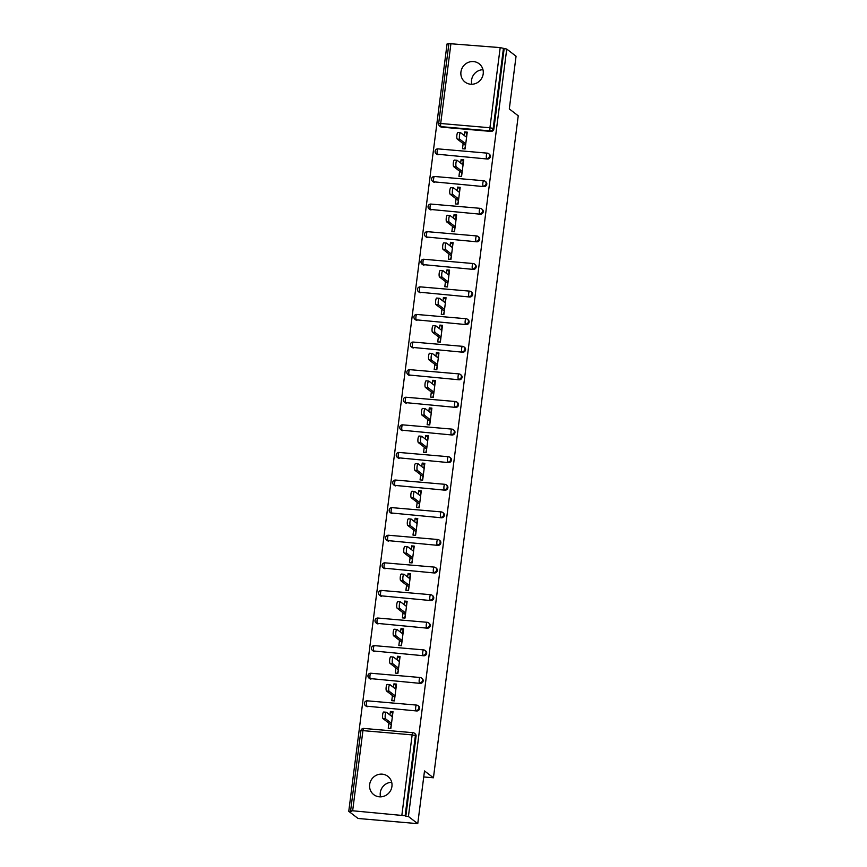 <?xml version="1.0" encoding="UTF-8"?>
<svg xmlns="http://www.w3.org/2000/svg" width="867" height="867" viewBox="0 0 867 867"><rect width="100%" height="100%" fill="white"/><g stroke="black" fill="none" stroke-linecap="round" stroke-linejoin="round"><path stroke-width="1.3" d="M460.941 71.939A11.553 11.033 -52.5 0 0 476.254 83.243A11.553 11.033 -52.5 0 0 479.104 63.735A11.553 11.033 -52.5 0 0 460.941 71.939M482.973 69.707A11.553 11.033 -52.5 0 0 471.811 84.262M369.656 784.516A11.553 11.033 -52.5 0 0 384.97 795.83A11.553 11.033 -52.5 0 0 387.82 776.312A11.553 11.033 -52.5 0 0 369.656 784.516M391.689 782.283A11.553 11.033 -52.5 0 0 380.526 796.849M448.998 43.61L500.194 47.609L506.74 49.072L516.06 56.225L509.308 108.949L518.238 115.799L433.435 777.786L424.505 770.936L417.753 823.65L358.082 818.481L348.762 811.339L351.363 811.555L350.604 810.916L360.878 730.783L362.926 730.632L352.652 810.775L350.604 810.916M448.846 44.065L447.069 43.914L348.762 811.339M464.755 148.918L465.568 145.222M466.273 137.029L466.728 133.518L464.636 131.914L464.192 135.425M461.211 176.51L462.035 172.815M462.74 164.622L463.195 161.11L461.103 159.517L460.659 163.029M457.678 204.113L458.502 200.418M459.207 192.225L459.651 188.713L457.57 187.109L457.115 190.621M454.145 231.706L454.969 228.01M455.674 219.817L456.118 216.306L454.037 214.702L453.582 218.224M450.612 259.309L451.436 255.613M452.13 247.42L452.585 243.909L450.493 242.305L450.049 245.816M447.079 286.901L447.892 283.206M448.597 275.012L449.052 271.501L446.96 269.897L446.516 273.419M443.536 314.504L444.359 310.809M445.064 302.616L445.508 299.104L443.427 297.5L442.983 301.012M440.002 342.097L440.826 338.401M441.531 330.208L441.975 326.696L439.894 325.092L439.439 328.615M436.469 369.7L437.293 366.004M437.998 357.811L438.442 354.3L436.361 352.696L435.906 356.207M432.936 397.292L433.76 393.596M434.454 385.403L434.909 381.892L432.817 380.288L432.373 383.81M429.403 424.895L430.216 421.199M430.921 413.006L431.376 409.495L429.284 407.891L428.84 411.402M425.86 452.487L426.683 448.792M427.388 440.599L427.832 437.087L425.751 435.483L425.296 439.005M422.327 480.09L423.15 476.395M423.855 468.202L424.299 464.69L422.218 463.086L421.763 466.598M418.794 507.683L419.617 503.987M420.311 495.794L420.766 492.283L418.685 490.679L418.23 494.201M415.26 535.286L416.084 531.59M416.778 523.397L417.233 519.875L415.141 518.282L414.697 521.793M411.727 562.878L412.54 559.182M413.245 550.989L413.7 547.478L411.608 545.874L411.164 549.385M408.184 590.481L409.007 586.786M409.712 578.592L410.156 575.07L408.075 573.477L407.62 576.988M404.651 618.073L405.474 614.378M406.179 606.185L406.623 602.673L404.542 601.069L404.087 604.581M401.118 645.677L401.941 641.981M402.635 633.788L403.09 630.266L400.998 628.673L400.554 632.184M397.585 673.269L398.397 669.573M399.102 661.38L399.557 657.869L397.465 656.265L397.021 659.776M394.041 700.872L394.864 697.176M395.569 688.983L396.024 685.461L393.932 683.868L393.488 687.379M423.735 776.951L433.435 777.786M401.887 815.034L412.15 734.891L415.401 735.606A2.709 2.59 -52.5 0 0 414.437 733.233L415.12 733.764A2.709 2.59 127.5 0 1 416.084 736.137L415.401 735.606L405.138 815.749L352.652 810.775M416.084 736.137L405.821 816.27L408.422 816.497L417.753 823.65M405.138 815.749L405.821 816.27M390.508 728.464L391.331 724.769M392.036 716.576L392.48 713.064L390.399 711.46L389.944 714.972M506.74 49.072L408.422 816.497M390.399 711.46L393.011 711.688L390.854 728.497L388.243 728.269L388.904 723.143M504.128 48.845L493.865 128.988A2.709 2.59 127.5 0 1 490.906 131.416L441.682 127.156A2.709 2.59 127.5 0 1 440.371 126.647L439.688 126.127A2.709 2.59 -52.5 0 0 441 126.636L441.682 127.156M438.149 154.749A2.709 2.59 127.5 0 1 436.838 154.25L436.155 153.73A2.709 2.59 -52.5 0 0 437.467 154.228L487.373 159.019L437.467 154.228A2.709 0.683 94.9 0 1 437.163 151.086A2.709 0.683 -85.1 0 1 438.041 148.875A2.709 0.683 -85.1 0 1 438.138 148.918M435.191 151.346A2.709 2.59 -52.5 0 0 436.155 153.73A2.709 2.709 0 0 1 438.041 148.875L487.265 153.145A2.709 0.683 -85.1 0 1 487.373 153.188A2.709 2.59 -52.5 0 1 488.685 153.687A2.709 2.709 0 0 0 487.265 153.145A2.709 0.683 -85.1 0 0 486.398 155.345A2.709 0.683 94.9 0 0 486.69 158.488A2.709 2.59 127.5 0 0 489.649 156.06A2.709 2.59 -52.5 0 0 488.685 153.687L489.367 154.207A2.709 2.59 127.5 0 1 487.373 159.019M434.605 182.352A2.709 2.59 127.5 0 1 433.305 181.842L432.622 181.322A2.709 2.59 -52.5 0 0 433.923 181.832L483.84 186.611L433.923 181.832A2.709 0.683 94.9 0 1 433.63 178.689A2.709 0.683 -85.1 0 1 434.497 176.478A2.709 0.683 -85.1 0 1 434.605 176.521M431.658 178.949A2.709 2.59 -52.5 0 0 432.622 181.322A2.709 2.709 0 0 1 434.497 176.478L483.732 180.737A2.709 0.683 -85.1 0 1 483.84 180.78A2.709 2.59 -52.5 0 1 485.152 181.29A2.709 2.709 0 0 0 483.732 180.737A2.709 0.683 -85.1 0 0 482.865 182.948A2.709 0.683 94.9 0 0 483.157 186.091A2.709 2.59 127.5 0 0 486.105 183.663A2.709 2.59 -52.5 0 0 485.152 181.29L485.834 181.81A2.709 2.59 127.5 0 1 483.84 186.611M431.072 209.944A2.709 2.59 127.5 0 1 429.761 209.446L429.089 208.914A2.709 2.59 -52.5 0 0 430.39 209.424L480.307 214.203L430.39 209.424A2.709 0.683 94.9 0 1 430.097 206.281A2.709 0.683 -85.1 0 1 430.964 204.07A2.709 0.683 -85.1 0 1 431.072 204.113M428.125 206.541A2.709 2.59 -52.5 0 0 429.089 208.914A2.709 2.709 0 0 1 430.964 204.07L480.199 208.329A2.709 0.683 -85.1 0 1 480.307 208.383A2.709 2.59 -52.5 0 1 481.608 208.882A2.709 2.709 0 0 0 480.199 208.329A2.709 0.683 -85.1 0 0 479.321 210.54A2.709 0.683 94.9 0 0 479.624 213.683A2.709 2.59 127.5 0 0 482.572 211.255A2.709 2.59 -52.5 0 0 481.608 208.882L482.29 209.402A2.709 2.59 127.5 0 1 480.307 214.203M427.539 237.547A2.709 2.59 127.5 0 1 426.228 237.038L425.545 236.518A2.709 2.59 -52.5 0 0 426.857 237.027L476.774 241.806L426.857 237.027A2.709 0.683 94.9 0 1 426.564 233.884A2.709 0.683 -85.1 0 1 427.431 231.673A2.709 0.683 -85.1 0 1 427.539 231.717M424.592 234.144A2.709 2.59 -52.5 0 0 425.545 236.518A2.709 2.709 0 0 1 427.431 231.673L476.666 235.932A2.709 0.683 -85.1 0 1 476.774 235.976A2.709 2.59 -52.5 0 1 478.075 236.485A2.709 2.709 0 0 0 476.666 235.932A2.709 0.683 -85.1 0 0 475.788 238.143A2.709 0.683 94.9 0 0 476.091 241.286A2.709 2.59 127.5 0 0 479.039 238.858A2.709 2.59 -52.5 0 0 478.075 236.485L478.757 237.005A2.709 2.59 127.5 0 1 476.774 241.806M424.006 265.139A2.709 2.59 127.5 0 1 422.695 264.641L422.012 264.11A2.709 2.59 -52.5 0 0 423.324 264.619L473.23 269.399L423.324 264.619A2.709 0.683 94.9 0 1 423.02 261.476A2.709 0.683 -85.1 0 1 423.898 259.266A2.709 0.683 -85.1 0 1 424.006 259.309M421.048 261.736A2.709 2.59 -52.5 0 0 422.012 264.11A2.709 2.709 0 0 1 423.898 259.266L473.133 263.525A2.709 0.683 -85.1 0 1 473.23 263.579A2.709 2.59 -52.5 0 1 474.542 264.077A2.709 2.709 0 0 0 473.133 263.525A2.709 0.683 -85.1 0 0 472.255 265.736A2.709 0.683 94.9 0 0 472.558 268.878A2.709 2.59 127.5 0 0 475.506 266.451A2.709 2.59 -52.5 0 0 474.542 264.077L475.224 264.598A2.709 2.59 127.5 0 1 473.23 269.399M420.462 292.743A2.709 2.59 127.5 0 1 419.162 292.233L418.479 291.713A2.709 2.59 -52.5 0 0 419.791 292.222L469.697 297.002L419.791 292.222A2.709 0.683 94.9 0 1 419.487 289.079A2.709 0.683 -85.1 0 1 420.365 286.869A2.709 0.683 -85.1 0 1 420.462 286.912M417.515 289.34A2.709 2.59 -52.5 0 0 418.479 291.713A2.709 2.709 0 0 1 420.365 286.869L469.589 291.128A2.709 0.683 -85.1 0 1 469.697 291.171A2.709 2.59 -52.5 0 1 471.009 291.68A2.709 2.709 0 0 0 469.589 291.128A2.709 0.683 -85.1 0 0 468.722 293.339A2.709 0.683 94.9 0 0 469.014 296.481A2.709 2.59 127.5 0 0 471.973 294.054A2.709 2.59 -52.5 0 0 471.009 291.68L471.691 292.201A2.709 2.59 127.5 0 1 469.697 297.002M416.929 320.335A2.709 2.59 127.5 0 1 415.629 319.836L414.946 319.305A2.709 2.59 -52.5 0 0 416.247 319.815L466.164 324.594L416.247 319.815A2.709 0.683 94.9 0 1 415.954 316.672A2.709 0.683 -85.1 0 1 416.821 314.461A2.709 0.683 -85.1 0 1 416.929 314.504M413.982 316.932A2.709 2.59 -52.5 0 0 414.946 319.305A2.709 2.709 0 0 1 416.821 314.461L466.056 318.72A2.709 0.683 -85.1 0 1 466.164 318.774A2.709 2.59 -52.5 0 1 467.476 319.273A2.709 2.709 0 0 0 466.056 318.72A2.709 0.683 -85.1 0 0 465.189 320.931A2.709 0.683 94.9 0 0 465.481 324.074A2.709 2.59 127.5 0 0 468.429 321.646A2.709 2.59 -52.5 0 0 467.476 319.273L468.147 319.793A2.709 2.59 127.5 0 1 466.164 324.594M413.396 347.938A2.709 2.59 127.5 0 1 412.085 347.429L411.402 346.908A2.709 2.59 -52.5 0 0 412.714 347.418L462.631 352.197L412.714 347.418A2.709 0.683 94.9 0 1 412.421 344.264A2.709 0.683 -85.1 0 1 413.288 342.064A2.709 0.683 -85.1 0 1 413.396 342.107M410.449 344.535A2.709 2.59 -52.5 0 0 411.402 346.908A2.709 2.709 0 0 1 413.288 342.064L462.523 346.323A2.709 0.683 -85.1 0 1 462.631 346.367A2.709 2.59 -52.5 0 1 463.932 346.876A2.709 2.709 0 0 0 462.523 346.323A2.709 0.683 -85.1 0 0 461.645 348.534A2.709 0.683 94.9 0 0 461.948 351.677A2.709 2.59 127.5 0 0 464.896 349.249A2.709 2.59 -52.5 0 0 463.932 346.876L464.614 347.396A2.709 2.59 127.5 0 1 462.631 352.197M409.863 375.53A2.709 2.59 127.5 0 1 408.552 375.032L407.869 374.501A2.709 2.59 -52.5 0 0 409.181 375.01L459.098 379.789L409.181 375.01A2.709 0.683 94.9 0 1 408.877 371.867A2.709 0.683 -85.1 0 1 409.755 369.656A2.709 0.683 -85.1 0 1 409.863 369.7M406.916 372.127A2.709 2.59 -52.5 0 0 407.869 374.501A2.709 2.709 0 0 1 409.755 369.656L458.99 373.915A2.709 0.683 -85.1 0 1 459.087 373.959A2.709 2.59 -52.5 0 1 460.399 374.468A2.709 2.709 0 0 0 458.99 373.915A2.709 0.683 -85.1 0 0 458.112 376.126A2.709 0.683 94.9 0 0 458.415 379.269A2.709 2.59 127.5 0 0 461.363 376.842A2.709 2.59 -52.5 0 0 460.399 374.468L461.081 374.988A2.709 2.59 127.5 0 1 459.098 379.789M406.33 403.133A2.709 2.59 127.5 0 1 405.019 402.624L404.336 402.104A2.709 2.59 -52.5 0 0 405.648 402.613L455.554 407.392L405.648 402.613A2.709 0.683 94.9 0 1 405.344 399.459A2.709 0.683 -85.1 0 1 406.222 397.259A2.709 0.683 -85.1 0 1 406.33 397.303M403.372 399.73A2.709 2.59 -52.5 0 0 404.336 402.104A2.709 2.709 0 0 1 406.222 397.259L455.446 401.519A2.709 0.683 -85.1 0 1 455.554 401.562A2.709 2.59 -52.5 0 1 456.866 402.071A2.709 2.709 0 0 0 455.446 401.519A2.709 0.683 -85.1 0 0 454.579 403.729A2.709 0.683 94.9 0 0 454.882 406.872A2.709 2.59 127.5 0 0 457.83 404.445A2.709 2.59 -52.5 0 0 456.866 402.071L457.548 402.591A2.709 2.59 127.5 0 1 455.554 407.392M402.787 430.726A2.709 2.59 127.5 0 1 401.486 430.227L400.803 429.696A2.709 2.59 -52.5 0 0 402.115 430.205L452.021 434.985L402.115 430.205A2.709 0.683 94.9 0 1 401.811 427.063A2.709 0.683 -85.1 0 1 402.678 424.852A2.709 0.683 -85.1 0 1 402.787 424.895M399.839 427.323A2.709 2.59 -52.5 0 0 400.803 429.696A2.709 2.709 0 0 1 402.678 424.852L451.913 429.111A2.709 0.683 -85.1 0 1 452.021 429.154A2.709 2.59 -52.5 0 1 453.333 429.664A2.709 2.709 0 0 0 451.913 429.111A2.709 0.683 -85.1 0 0 451.046 431.322A2.709 0.683 94.9 0 0 451.339 434.465A2.709 2.59 127.5 0 0 454.286 432.037A2.709 2.59 -52.5 0 0 453.333 429.664L454.015 430.184A2.709 2.59 127.5 0 1 452.021 434.985M399.253 458.329A2.709 2.59 127.5 0 1 397.942 457.819L397.27 457.299A2.709 2.59 -52.5 0 0 398.571 457.798L448.488 462.588L398.571 457.798A2.709 0.683 94.9 0 1 398.278 454.655A2.709 0.683 -85.1 0 1 399.145 452.455A2.709 0.683 -85.1 0 1 399.253 452.498M396.306 454.926A2.709 2.59 -52.5 0 0 397.27 457.299A2.709 2.709 0 0 1 399.145 452.455L448.38 456.714A2.709 0.683 -85.1 0 1 448.488 456.757A2.709 2.59 -52.5 0 1 449.8 457.267A2.709 2.709 0 0 0 448.38 456.714A2.709 0.683 -85.1 0 0 447.513 458.925A2.709 0.683 94.9 0 0 447.805 462.068A2.709 2.59 127.5 0 0 450.753 459.64A2.709 2.59 -52.5 0 0 449.8 457.267L450.472 457.787A2.709 2.59 127.5 0 1 448.488 462.588M395.72 485.921A2.709 2.59 127.5 0 1 394.409 485.422L393.726 484.891A2.709 2.59 -52.5 0 0 395.038 485.401L444.955 490.18L395.038 485.401A2.709 0.683 94.9 0 1 394.745 482.258A2.709 0.683 -85.1 0 1 395.612 480.047A2.709 0.683 -85.1 0 1 395.72 480.09M392.773 482.518A2.709 2.59 -52.5 0 0 393.726 484.891A2.709 2.709 0 0 1 395.612 480.047L444.847 484.306A2.709 0.683 -85.1 0 1 444.955 484.35A2.709 2.59 -52.5 0 1 446.256 484.859A2.709 2.709 0 0 0 444.847 484.306A2.709 0.683 -85.1 0 0 443.969 486.517A2.709 0.683 94.9 0 0 444.272 489.66A2.709 2.59 127.5 0 0 447.22 487.232A2.709 2.59 -52.5 0 0 446.256 484.859L446.938 485.379A2.709 2.59 127.5 0 1 444.955 490.18M392.187 513.524A2.709 2.59 127.5 0 1 390.876 513.015L390.193 512.495A2.709 2.59 -52.5 0 0 391.505 512.993L441.422 517.783L391.505 512.993A2.709 0.683 94.9 0 1 391.201 509.85A2.709 0.683 -85.1 0 1 392.079 507.65A2.709 0.683 -85.1 0 1 392.187 507.694M389.24 510.121A2.709 2.59 -52.5 0 0 390.193 512.495A2.709 2.709 0 0 1 392.079 507.65L441.314 511.909A2.709 0.683 -85.1 0 1 441.411 511.953A2.709 2.59 -52.5 0 1 442.723 512.462A2.709 2.709 0 0 0 441.314 511.909A2.709 0.683 -85.1 0 0 440.436 514.12A2.709 0.683 94.9 0 0 440.739 517.263A2.709 2.59 127.5 0 0 443.687 514.835A2.709 2.59 -52.5 0 0 442.723 512.462L443.405 512.982A2.709 2.59 127.5 0 1 441.422 517.783M388.654 541.116A2.709 2.59 127.5 0 1 387.343 540.618L386.66 540.087A2.709 2.59 -52.5 0 0 387.972 540.596L437.878 545.376L387.972 540.596A2.709 0.683 94.9 0 1 387.668 537.453A2.709 0.683 -85.1 0 1 388.546 535.242A2.709 0.683 -85.1 0 1 388.644 535.286M385.696 537.713A2.709 2.59 -52.5 0 0 386.66 540.087A2.709 2.709 0 0 1 388.546 535.242L437.77 539.502A2.709 0.683 -85.1 0 1 437.878 539.545A2.709 2.59 -52.5 0 1 439.19 540.054A2.709 2.709 0 0 0 437.77 539.502A2.709 0.683 -85.1 0 0 436.903 541.712A2.709 0.683 94.9 0 0 437.196 544.855A2.709 2.59 127.5 0 0 440.154 542.428A2.709 2.59 -52.5 0 0 439.19 540.054L439.872 540.575A2.709 2.59 127.5 0 1 437.878 545.376M385.111 568.719A2.709 2.59 127.5 0 1 383.81 568.21L383.127 567.69A2.709 2.59 -52.5 0 0 384.428 568.188L434.345 572.979L384.428 568.188A2.709 0.683 94.9 0 1 384.135 565.046A2.709 0.683 -85.1 0 1 385.002 562.846A2.709 0.683 -85.1 0 1 385.111 562.889M382.163 565.317A2.709 2.59 -52.5 0 0 383.127 567.69A2.709 2.709 0 0 1 385.002 562.846L434.237 567.105A2.709 0.683 -85.1 0 1 434.345 567.148A2.709 2.59 -52.5 0 1 435.657 567.647A2.709 2.709 0 0 0 434.237 567.105A2.709 0.683 -85.1 0 0 433.37 569.316A2.709 0.683 94.9 0 0 433.663 572.458A2.709 2.59 127.5 0 0 436.61 570.031A2.709 2.59 -52.5 0 0 435.657 567.647L436.339 568.178A2.709 2.59 127.5 0 1 434.345 572.979M381.578 596.312A2.709 2.59 127.5 0 1 380.266 595.813L379.594 595.282A2.709 2.59 -52.5 0 0 380.895 595.792L430.812 600.571L380.895 595.792A2.709 0.683 94.9 0 1 380.602 592.649A2.709 0.683 -85.1 0 1 381.469 590.438A2.709 0.683 -85.1 0 1 381.578 590.481M378.63 592.909A2.709 2.59 -52.5 0 0 379.594 595.282A2.709 2.709 0 0 1 381.469 590.438L430.704 594.697A2.709 0.683 -85.1 0 1 430.812 594.74A2.709 2.59 -52.5 0 1 432.124 595.25A2.709 2.709 0 0 0 430.704 594.697A2.709 0.683 -85.1 0 0 429.837 596.908A2.709 0.683 94.9 0 0 430.13 600.051A2.709 2.59 127.5 0 0 433.077 597.623A2.709 2.59 -52.5 0 0 432.124 595.25L432.796 595.77A2.709 2.59 127.5 0 1 430.812 600.571M378.045 623.915A2.709 2.59 127.5 0 1 376.733 623.406L376.05 622.885A2.709 2.59 -52.5 0 0 377.362 623.384L427.279 628.174L377.362 623.384A2.709 0.683 94.9 0 1 377.069 620.241A2.709 0.683 -85.1 0 1 377.936 618.041A2.709 0.683 -85.1 0 1 378.045 618.084M375.097 620.512A2.709 2.59 -52.5 0 0 376.05 622.885A2.709 2.709 0 0 1 377.936 618.041L427.171 622.3A2.709 0.683 -85.1 0 1 427.279 622.343A2.709 2.59 -52.5 0 1 428.58 622.842A2.709 2.709 0 0 0 427.171 622.3A2.709 0.683 -85.1 0 0 426.293 624.511A2.709 0.683 94.9 0 0 426.597 627.654A2.709 2.59 127.5 0 0 429.544 625.226A2.709 2.59 -52.5 0 0 428.58 622.842L429.263 623.373A2.709 2.59 127.5 0 1 427.279 628.174M374.511 651.507A2.709 2.59 127.5 0 1 373.2 650.998L372.517 650.478A2.709 2.59 -52.5 0 0 373.829 650.987L423.735 655.766L373.829 650.987A2.709 0.683 94.9 0 1 373.525 647.844A2.709 0.683 -85.1 0 1 374.403 645.633A2.709 0.683 -85.1 0 1 374.511 645.677M371.553 648.104A2.709 2.59 -52.5 0 0 372.517 650.478A2.709 2.709 0 0 1 374.403 645.633L423.638 649.892A2.709 0.683 -85.1 0 1 423.735 649.936A2.709 2.59 -52.5 0 1 425.047 650.445A2.709 2.709 0 0 0 423.638 649.892A2.709 0.683 -85.1 0 0 422.76 652.103A2.709 0.683 94.9 0 0 423.063 655.246A2.709 2.59 127.5 0 0 426.011 652.818A2.709 2.59 -52.5 0 0 425.047 650.445L425.73 650.965A2.709 2.59 127.5 0 1 423.735 655.766M370.968 679.11A2.709 2.59 127.5 0 1 369.667 678.601L368.984 678.081A2.709 2.59 -52.5 0 0 370.296 678.579L420.202 683.369L370.296 678.579A2.709 0.683 94.9 0 1 369.992 675.436A2.709 0.683 -85.1 0 1 370.87 673.236A2.709 0.683 -85.1 0 1 370.968 673.28M368.02 675.707A2.709 2.59 -52.5 0 0 368.984 678.081A2.709 2.709 0 0 1 370.87 673.236L420.094 677.495A2.709 0.683 -85.1 0 1 420.202 677.539A2.709 2.59 -52.5 0 1 421.514 678.037A2.709 2.709 0 0 0 420.094 677.495A2.709 0.683 -85.1 0 0 419.227 679.695A2.709 0.683 94.9 0 0 419.52 682.849A2.709 2.59 127.5 0 0 422.478 680.422A2.709 2.59 -52.5 0 0 421.514 678.037L422.196 678.568A2.709 2.59 127.5 0 1 420.202 683.369M367.435 706.703A2.709 2.59 127.5 0 1 366.134 706.193L365.451 705.673A2.709 2.59 -52.5 0 0 366.752 706.182L416.669 710.962L366.752 706.182A2.709 0.683 94.9 0 1 366.459 703.039A2.709 0.683 -85.1 0 1 367.326 700.829A2.709 0.683 -85.1 0 1 367.435 700.872M364.487 703.3A2.709 2.59 -52.5 0 0 365.451 705.673A2.709 2.709 0 0 1 367.326 700.829L416.561 705.088A2.709 0.683 -85.1 0 1 416.669 705.131A2.709 2.59 -52.5 0 1 417.981 705.64A2.709 2.709 0 0 0 416.561 705.088A2.709 0.683 -85.1 0 0 415.694 707.299A2.709 0.683 94.9 0 0 415.987 710.441A2.709 2.59 127.5 0 0 418.934 708.014A2.709 2.59 -52.5 0 0 417.981 705.64L418.653 706.161A2.709 2.59 127.5 0 1 416.669 710.962M392.437 695.54L391.776 700.666L394.387 700.894L396.544 684.096L393.932 683.868M395.97 667.948L395.319 673.074L397.92 673.301L400.077 656.492L397.465 656.265M399.503 640.345L398.853 645.481L401.464 645.698L403.61 628.9L400.998 628.673M403.047 612.752L402.386 617.878L404.997 618.106L407.143 601.297L404.542 601.069M406.58 585.149L405.919 590.286L408.53 590.503L410.687 573.705L408.075 573.477M410.113 557.557L409.452 562.683L412.063 562.911L414.22 546.102L411.608 545.874M413.646 529.954L412.995 535.091L415.596 535.307L417.753 518.509L415.141 518.282M417.19 502.361L416.528 507.488L419.14 507.715L421.286 490.906L418.685 490.679M420.723 474.758L420.062 479.895L422.673 480.112L424.83 463.314L422.218 463.086M424.256 447.166L423.595 452.292L426.206 452.52L428.363 435.711L425.751 435.483M427.789 419.563L427.138 424.7L429.739 424.917L431.896 408.119L429.284 407.891M431.322 391.971L430.671 397.097L433.283 397.324L435.429 380.515L432.817 380.288M434.866 364.368L434.204 369.505L436.816 369.732L438.962 352.923L436.361 352.696M438.399 336.775L437.737 341.901L440.349 342.129L442.506 325.32L439.894 325.092M441.932 309.172L441.27 314.309L443.882 314.537L446.039 297.728L443.427 297.5M445.465 281.58L444.814 286.706L447.415 286.934L449.572 270.125L446.96 269.897M448.998 253.977L448.347 259.114L450.959 259.341L453.105 242.532L450.493 242.305M452.541 226.385L451.88 231.511L454.492 231.738L456.638 214.929L454.037 214.702M456.075 198.781L455.413 203.918L458.025 204.146L460.182 187.337L457.57 187.109M459.608 171.189L458.946 176.315L461.558 176.543L463.715 159.734L461.103 159.517M463.141 143.586L462.49 148.723L465.091 148.951L467.248 132.142L464.636 131.914M392.35 716.814L386.454 712.295A3.338 0.845 94.9 0 0 386.324 712.24A3.338 0.845 94.9 0 0 385.219 715.232A3.338 0.845 94.9 0 0 385.62 718.841L391.516 723.36M385.62 718.841L383.008 718.613A3.338 0.845 -85.1 0 1 382.607 715.004A3.338 0.845 -85.1 0 1 383.713 712.013A3.338 0.845 -85.1 0 1 383.843 712.067M383.008 718.613L390.984 724.736M395.883 689.222L389.987 684.702A3.338 0.845 94.9 0 0 389.857 684.648A3.338 0.845 94.9 0 0 388.752 687.629A3.338 0.845 94.9 0 0 389.153 691.248L395.049 695.768M389.153 691.248L386.541 691.021A3.338 0.845 -85.1 0 1 386.14 687.401A3.338 0.845 -85.1 0 1 387.246 684.421A3.338 0.845 -85.1 0 1 387.376 684.475M386.541 691.021L394.518 697.144M399.416 661.619L393.52 657.099A3.338 0.845 94.9 0 0 393.39 657.045A3.338 0.845 94.9 0 0 392.285 660.036A3.338 0.845 94.9 0 0 392.686 663.645L398.582 668.164M392.686 663.645L390.074 663.418A3.338 0.845 -85.1 0 1 389.673 659.809A3.338 0.845 -85.1 0 1 390.789 656.818A3.338 0.845 -85.1 0 1 390.919 656.872M390.074 663.418L398.061 669.541M402.96 634.026L397.064 629.507A3.338 0.845 94.9 0 0 396.934 629.453A3.338 0.845 94.9 0 0 395.818 632.433A3.338 0.845 94.9 0 0 396.219 636.053L402.115 640.572M396.219 636.053L393.618 635.825A3.338 0.845 -85.1 0 1 393.217 632.216A3.338 0.845 -85.1 0 1 394.322 629.225A3.338 0.845 -85.1 0 1 394.452 629.279M393.618 635.825L401.594 641.948M406.493 606.434L400.597 601.904A3.338 0.845 94.9 0 0 400.467 601.85A3.338 0.845 94.9 0 0 399.362 604.841A3.338 0.845 94.9 0 0 399.763 608.45L405.648 612.969M399.763 608.45L397.151 608.222A3.338 0.845 -85.1 0 1 396.75 604.613A3.338 0.845 -85.1 0 1 397.855 601.622A3.338 0.845 -85.1 0 1 397.986 601.676M397.151 608.222L405.127 614.345M410.026 578.831L404.13 574.312A3.338 0.845 94.9 0 0 404 574.257A3.338 0.845 94.9 0 0 402.895 577.238A3.338 0.845 94.9 0 0 403.296 580.857L409.191 585.377M403.296 580.857L400.684 580.63A3.338 0.845 -85.1 0 1 400.283 577.021A3.338 0.845 -85.1 0 1 401.388 574.03A3.338 0.845 -85.1 0 1 401.519 574.084M400.684 580.63L408.66 586.753M413.559 551.239L407.663 546.709A3.338 0.845 94.9 0 0 407.533 546.654A3.338 0.845 94.9 0 0 406.428 549.645A3.338 0.845 94.9 0 0 406.829 553.254L412.725 557.784M406.829 553.254L404.217 553.027A3.338 0.845 -85.1 0 1 403.816 549.418A3.338 0.845 -85.1 0 1 404.922 546.427A3.338 0.845 -85.1 0 1 405.062 546.481M404.217 553.027L412.204 559.15M417.092 523.635L411.207 519.116A3.338 0.845 94.9 0 0 411.066 519.062A3.338 0.845 94.9 0 0 409.961 522.042A3.338 0.845 94.9 0 0 410.362 525.662L416.258 530.181M410.362 525.662L407.75 525.435A3.338 0.845 -85.1 0 1 407.36 521.826A3.338 0.845 -85.1 0 1 408.465 518.834A3.338 0.845 -85.1 0 1 408.595 518.889M407.75 525.435L415.737 531.558M420.636 496.043L414.74 491.513A3.338 0.845 94.9 0 0 414.61 491.459A3.338 0.845 94.9 0 0 413.505 494.45A3.338 0.845 94.9 0 0 413.895 498.059L419.791 502.589M413.895 498.059L411.294 497.831A3.338 0.845 -85.1 0 1 410.893 494.223A3.338 0.845 -85.1 0 1 411.998 491.231A3.338 0.845 -85.1 0 1 412.128 491.286M411.294 497.831L419.27 503.955M424.169 468.44L418.273 463.921A3.338 0.845 94.9 0 0 418.143 463.867A3.338 0.845 94.9 0 0 417.038 466.847A3.338 0.845 94.9 0 0 417.439 470.467L423.334 474.986M417.439 470.467L414.827 470.239A3.338 0.845 -85.1 0 1 414.426 466.63A3.338 0.845 -85.1 0 1 415.531 463.639A3.338 0.845 -85.1 0 1 415.661 463.693M414.827 470.239L422.803 476.362M427.702 440.848L421.806 436.318A3.338 0.845 94.9 0 0 421.676 436.264A3.338 0.845 94.9 0 0 420.571 439.255A3.338 0.845 94.9 0 0 420.972 442.864L426.867 447.394M420.972 442.864L418.36 442.636A3.338 0.845 -85.1 0 1 417.959 439.027A3.338 0.845 -85.1 0 1 419.064 436.036A3.338 0.845 -85.1 0 1 419.195 436.09M418.36 442.636L426.336 448.759M431.235 413.245L425.339 408.725A3.338 0.845 94.9 0 0 425.209 408.671A3.338 0.845 94.9 0 0 424.104 411.652A3.338 0.845 94.9 0 0 424.505 415.271L430.4 419.791M424.505 415.271L421.893 415.044A3.338 0.845 -85.1 0 1 421.492 411.435A3.338 0.845 -85.1 0 1 422.597 408.444A3.338 0.845 -85.1 0 1 422.738 408.498M421.893 415.044L429.88 421.167M434.779 385.652L428.883 381.122A3.338 0.845 94.9 0 0 428.742 381.068A3.338 0.845 94.9 0 0 427.637 384.059A3.338 0.845 94.9 0 0 428.038 387.668L433.933 392.198M428.038 387.668L425.426 387.441A3.338 0.845 -85.1 0 1 425.036 383.832A3.338 0.845 -85.1 0 1 426.141 380.841A3.338 0.845 -85.1 0 1 426.271 380.895M425.426 387.441L433.413 393.564M438.312 358.049L432.416 353.53A3.338 0.845 94.9 0 0 432.286 353.476A3.338 0.845 94.9 0 0 431.181 356.456A3.338 0.845 94.9 0 0 431.571 360.076L437.467 364.595M431.571 360.076L428.97 359.848A3.338 0.845 -85.1 0 1 428.569 356.239A3.338 0.845 -85.1 0 1 429.674 353.248A3.338 0.845 -85.1 0 1 429.804 353.303M428.97 359.848L436.946 365.972M441.845 330.457L435.949 325.927A3.338 0.845 94.9 0 0 435.819 325.873A3.338 0.845 94.9 0 0 434.714 328.864A3.338 0.845 94.9 0 0 435.115 332.473L441.01 337.003M435.115 332.473L432.503 332.245A3.338 0.845 -85.1 0 1 432.102 328.636A3.338 0.845 -85.1 0 1 433.207 325.645A3.338 0.845 -85.1 0 1 433.337 325.71M432.503 332.245L440.479 338.368M445.378 302.854L439.482 298.335A3.338 0.845 94.9 0 0 439.352 298.281A3.338 0.845 94.9 0 0 438.247 301.272A3.338 0.845 94.9 0 0 438.648 304.881L444.543 309.4M438.648 304.881L436.036 304.653A3.338 0.845 -85.1 0 1 435.635 301.044A3.338 0.845 -85.1 0 1 436.74 298.053A3.338 0.845 -85.1 0 1 436.87 298.107M436.036 304.653L444.012 310.776M448.911 275.262L443.015 270.732A3.338 0.845 94.9 0 0 442.885 270.677A3.338 0.845 94.9 0 0 441.78 273.669A3.338 0.845 94.9 0 0 442.181 277.277L448.076 281.808M442.181 277.277L439.569 277.061A3.338 0.845 -85.1 0 1 439.168 273.441A3.338 0.845 -85.1 0 1 440.284 270.461A3.338 0.845 -85.1 0 1 440.414 270.515M439.569 277.061L447.556 283.173M452.455 247.659L446.559 243.139A3.338 0.845 94.9 0 0 446.429 243.085A3.338 0.845 94.9 0 0 445.313 246.076A3.338 0.845 94.9 0 0 445.714 249.685L451.609 254.204M445.714 249.685L443.113 249.458A3.338 0.845 -85.1 0 1 442.712 245.849A3.338 0.845 -85.1 0 1 443.817 242.858A3.338 0.845 -85.1 0 1 443.947 242.912M443.113 249.458L451.089 255.581M455.988 220.066L450.092 215.536A3.338 0.845 94.9 0 0 449.962 215.482A3.338 0.845 94.9 0 0 448.857 218.473A3.338 0.845 94.9 0 0 449.258 222.082L455.142 226.612M449.258 222.082L446.646 221.865A3.338 0.845 -85.1 0 1 446.245 218.246A3.338 0.845 -85.1 0 1 447.35 215.265A3.338 0.845 -85.1 0 1 447.48 215.319M446.646 221.865L454.622 227.978M459.521 192.463L453.625 187.944A3.338 0.845 94.9 0 0 453.495 187.89A3.338 0.845 94.9 0 0 452.39 190.881A3.338 0.845 94.9 0 0 452.791 194.49L458.686 199.009M452.791 194.49L450.179 194.262A3.338 0.845 -85.1 0 1 449.778 190.653A3.338 0.845 -85.1 0 1 450.883 187.662A3.338 0.845 -85.1 0 1 451.013 187.716M450.179 194.262L458.155 200.385M463.054 164.871L457.158 160.341A3.338 0.845 94.9 0 0 457.028 160.287A3.338 0.845 94.9 0 0 455.923 163.278A3.338 0.845 94.9 0 0 456.324 166.887L462.219 171.417M456.324 166.887L453.712 166.67A3.338 0.845 -85.1 0 1 453.311 163.05A3.338 0.845 -85.1 0 1 454.416 160.07A3.338 0.845 -85.1 0 1 454.557 160.124M453.712 166.67L461.699 172.793M466.587 137.268L460.702 132.749A3.338 0.845 94.9 0 0 460.561 132.694A3.338 0.845 94.9 0 0 459.456 135.685A3.338 0.845 94.9 0 0 459.857 139.294L465.752 143.814M459.857 139.294L457.245 139.067A3.338 0.845 -85.1 0 1 456.855 135.458A3.338 0.845 -85.1 0 1 457.96 132.467A3.338 0.845 -85.1 0 1 458.09 132.521M457.245 139.067L465.232 145.19M360.878 730.783A2.709 2.709 0 0 1 363.793 728.432L413.028 732.691A2.709 0.683 -85.1 0 1 413.136 732.734A2.709 2.59 -52.5 0 1 414.437 733.233A2.709 2.709 0 0 0 413.028 732.691A2.709 0.683 -85.1 0 0 412.15 734.891L362.926 730.632A2.709 0.683 -85.1 0 1 363.793 728.432A2.709 0.683 -85.1 0 1 363.902 728.475M450.97 43.35L440.696 123.493L489.931 127.752L500.194 47.609M503.445 48.324L493.182 128.468L493.865 128.988M490.906 131.416L490.234 130.895A2.709 0.683 94.9 0 1 489.931 127.752L493.182 128.468A2.709 2.59 127.5 0 1 490.234 130.895L441 126.636A2.709 0.683 94.9 0 1 440.696 123.493L438.648 123.634L448.922 43.491M438.724 123.753L438.648 123.634A2.709 2.709 0 0 0 439.688 126.127A2.709 2.59 -52.5 0 1 438.724 123.753M383.713 712.013L386.324 712.24M387.246 684.421L389.857 684.648M390.789 656.818L393.39 657.045M394.322 629.225L396.934 629.453M397.855 601.622L400.467 601.85M401.388 574.03L404 574.257M404.922 546.427L407.533 546.654M408.465 518.834L411.066 519.062M411.998 491.231L414.61 491.459M415.531 463.639L418.143 463.867M419.064 436.036L421.676 436.264M422.597 408.444L425.209 408.671M426.141 380.841L428.742 381.068M429.674 353.248L432.286 353.476M433.207 325.645L435.819 325.873M436.74 298.053L439.352 298.281M440.284 270.461L442.885 270.677M443.817 242.858L446.429 243.085M447.35 215.265L449.962 215.482M450.883 187.662L453.495 187.89M454.416 160.07L457.028 160.287M457.96 132.467L460.561 132.694"/></g></svg>
